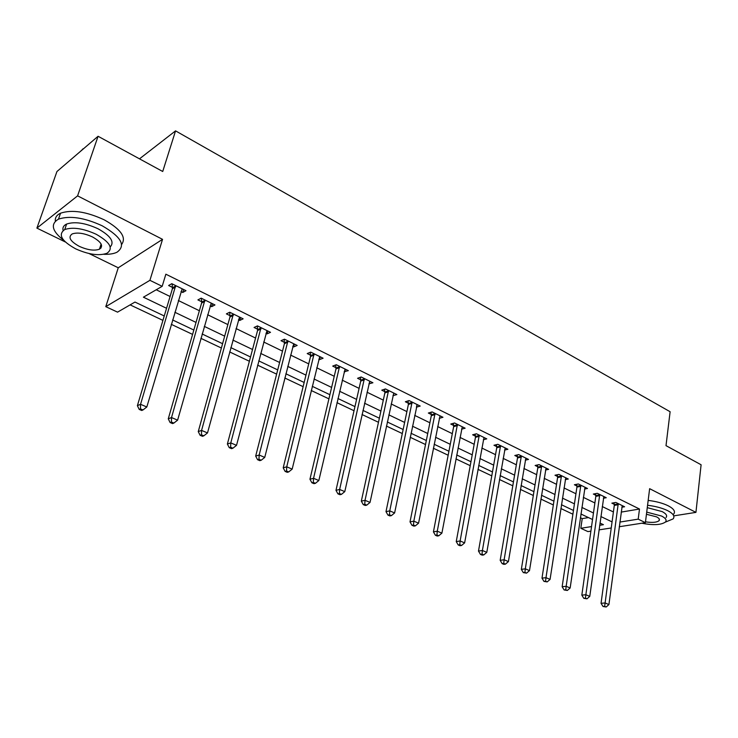 <?xml version="1.0" encoding="UTF-8"?>
<svg xmlns="http://www.w3.org/2000/svg" width="738" height="738" viewBox="0 0 738 738"><rect width="100%" height="100%" fill="white"/><g stroke="black" fill="none" stroke-linecap="round" stroke-linejoin="round"><path stroke-width="1.11" d="M164.251 315.975L134.98 302.063L117.554 312.146L105.783 306.657L149.915 280.32L162.175 286.326L143.412 297.183L166.557 308.281M89.03 253.531L118.255 267.783L105.783 306.657M118.255 267.783L162.544 239.343L77.591 195.856L98.071 136.272L56.946 171.53L36.9 228.107L65.341 241.981M590.889 531.139L587.928 531.6L580.824 528.288L591.535 526.581M580.382 517.753L582.227 518.63L580.824 528.288M130.128 304.877L162.932 320.384M171.299 324.342L192.581 334.397M200.893 338.336L221.391 348.022M229.656 351.934L249.389 361.26M257.608 365.144L276.63 374.138M284.794 378.004L303.124 386.666M311.233 390.503L328.917 398.861M336.971 402.671L354.028 410.734M362.026 414.516L378.474 422.293M386.426 426.057L402.302 433.557M410.199 437.293L425.522 444.534M433.372 448.243L448.16 455.235M455.955 458.925L470.235 465.678M477.975 469.34L491.776 475.862M499.46 479.497L512.79 485.798M520.428 489.405L533.306 495.493M540.889 499.082L553.334 504.967M560.871 508.528L572.9 514.22M77.591 195.856L36.9 228.107M673.729 515.871L695.934 512.375L649.634 488.676L645.399 522.661L619.247 526.729M98.071 136.272L162.72 171.493L175.552 130.866L670.113 411.73L666.008 445.651L701.1 464.765L695.934 512.375M582.227 518.63L588.472 517.578M621.184 512.098L639.486 509.035L165.856 274.195L162.175 286.326M156.225 289.766L170.081 296.501M178.356 300.523L199.389 310.744M207.618 314.739L227.876 324.591M236.049 328.558L255.569 338.05M263.697 341.998L282.506 351.14M290.587 355.07L308.724 363.88M316.75 367.782L334.24 376.288M342.22 380.162L359.092 388.363M367.017 392.219L383.299 400.125M391.177 403.954L406.887 411.592M414.71 415.393L429.885 422.773M437.652 426.546L452.302 433.667M460.023 437.422L474.174 444.294M481.849 448.031L495.512 454.673M503.141 458.372L516.342 464.792M523.915 468.473L536.674 474.672M544.201 478.335L556.535 484.322M564.007 487.956L575.926 493.75M583.352 497.357L594.883 502.965M602.254 506.545L613.407 511.969M621.83 507.237L624.606 506.766L615.852 502.449L611.867 503.15L614.247 504.322M603.407 498.242L606.258 497.726L597.31 493.316L593.343 494.054L595.778 495.253M584.561 489.045L587.494 488.482L578.334 483.971L574.385 484.755L576.885 485.973M565.271 479.645L568.297 479.027L558.915 474.405L554.994 475.226L557.541 476.48M545.52 470.014L548.638 469.34L539.035 464.608L535.133 465.475L537.744 466.757M525.299 460.161L528.509 459.423L518.676 454.58L514.801 455.494L517.476 456.804M504.58 450.069L507.901 449.267L497.827 444.304L493.971 445.263L496.711 446.61M483.353 439.747L486.776 438.861L476.453 433.778L472.634 434.793L475.447 436.167M461.591 429.165L465.134 428.197L454.553 422.985L450.77 424.055L453.649 425.466M439.276 418.335L442.948 417.265L432.099 411.924L428.344 413.04L431.296 414.488M416.407 407.182L420.19 406.057L409.064 400.577L405.356 401.758L408.382 403.243M392.948 395.66L396.859 394.562L385.439 388.935L381.767 390.171L384.876 391.694M368.889 383.843L372.911 382.764L361.186 376.989L357.57 378.29L360.753 379.849M344.185 371.721L348.327 370.651L336.297 364.729L332.718 366.085L335.993 367.699M318.816 359.258L319.536 359.618L323.087 358.216L310.726 352.127L307.211 353.557L310.569 355.209M292.755 346.463L293.669 346.915L297.156 345.449L284.462 339.185L281.003 340.698L284.453 342.386M265.975 333.318L267.091 333.862L270.514 332.321L257.47 325.892L254.066 327.469L257.617 329.213M238.448 319.794L239.767 320.449L243.134 318.825L229.712 312.22L226.381 313.871L230.025 315.661M210.136 305.892L211.677 306.657L214.97 304.951L201.17 298.152L197.904 299.896L201.659 301.731M202.028 301.916L202.922 302.359M181.004 291.593L182.784 292.469L185.994 290.68L171.797 283.687L168.615 285.514L172.471 287.405M172.83 287.58L173.698 288.005M175.552 130.866L139.5 158.836M162.544 239.343L149.915 280.32M639.486 509.035L638.204 519.146L645.399 522.661M599.653 525.29L603.416 524.69L599.957 523.039M592.54 519.515L580.926 513.999M573.454 510.447L561.443 504.737M553.924 501.167L541.498 495.263M533.925 491.656L521.074 485.549M513.445 481.923L500.143 475.604M492.458 471.951L478.694 465.41M470.964 461.739L456.702 454.959M448.925 451.259L434.156 444.248M426.324 440.521L411.029 433.261M403.151 429.507L387.302 421.979M379.369 418.206L362.948 410.402M354.96 406.61L337.939 398.52M329.895 394.701L312.257 386.315M304.157 382.469L285.864 373.769M277.709 369.895L258.734 360.882M250.533 356.98L230.837 347.616M222.581 343.696L202.138 333.982M193.836 330.034L172.6 319.951M611.239 527.974L599.007 529.875M619.865 522.07L638.204 519.146M174.878 312.275L196.031 322.414M204.297 326.38L224.675 336.15M232.894 340.089L252.525 349.498M260.689 353.419L279.61 362.487M287.728 366.38L305.966 375.125M314.028 378.991L331.611 387.422M339.628 391.269L356.592 399.406M364.554 403.225L380.919 411.066M388.834 414.857L404.627 422.431M412.487 426.204L427.726 433.51M435.54 437.256L450.263 444.313M458.012 448.04L472.228 454.848M479.94 458.547L493.667 465.134M501.323 468.796L514.589 475.161M522.19 478.805L535.013 484.949M542.568 488.574L554.958 494.515M562.457 498.113L574.432 503.86M581.885 507.43L593.463 512.984M600.87 516.535L612.06 521.895M416.915 405.033L416.463 407.21M393.741 393.096L393.169 395.771M369.876 381.269L369.258 384.028M345.375 369.203L344.729 371.989M320.218 356.805L319.536 359.618M294.379 344.074L293.669 346.915M267.839 331.002L267.091 333.862M240.551 317.561L239.767 320.449M212.507 303.742L211.677 306.657M183.651 289.527L182.784 292.469M618.278 504.718L614.293 505.419L601.046 603.324L605.114 602.955L618.232 503.63M604.662 606.341L603.029 606.488L606.175 606.987L604.662 606.341L605.114 602.955L608.915 604.57L622.235 505.595M614.293 505.419L614.034 502.772M601.046 603.324L603.029 606.488M606.175 606.987L608.915 604.57M599.791 495.622L595.815 496.36L581.83 595.132L585.871 594.727L599.745 494.515M585.428 598.158L583.804 598.324L586.987 598.822L585.428 598.158L585.871 594.727L589.763 596.387L603.841 496.536M595.815 496.36L595.557 493.639M581.83 595.132L583.804 598.324M586.987 598.822L589.763 596.387M580.871 486.314L576.922 487.089L562.144 586.747L566.175 586.295L580.834 485.198M565.742 589.782L564.127 589.957L567.328 590.465L565.742 589.782L566.175 586.295L570.151 588.001L585.022 487.265M576.922 487.089L576.655 484.303M562.144 586.747L564.127 589.957M567.328 590.465L570.151 588.001M561.507 476.794L557.577 477.606L541.987 578.149L545.991 577.67L561.47 475.659M545.567 581.203L543.971 581.396L547.199 581.904L545.567 581.203L545.991 577.67L550.068 579.413L565.76 477.772M557.577 477.606L557.31 474.737M541.987 578.149L543.971 581.396M547.199 581.904L550.068 579.413M541.683 467.034L537.771 467.892L521.342 569.349L525.318 568.832L541.655 465.899M524.903 572.411L523.316 572.614L526.581 573.131L524.903 572.411L525.318 568.832L529.487 570.612L546.046 468.058M537.771 467.892L537.513 464.949M521.342 569.349L523.316 572.614M526.581 573.131L529.487 570.612M665.372 522.117L673.111 518.906C675.085 516.36 673.287 513.62 667.715 510.678C662.355 508.067 655.63 506.259 647.567 505.262M673.665 514.109C675.639 511.545 673.84 508.777 668.287 505.825C662.936 503.196 656.23 501.388 648.176 500.401M647.272 507.661L662.134 511.582C666.174 513.713 667.475 515.696 666.045 517.532M641.802 523.224C653.361 525.438 661.266 525.013 665.528 521.95C666.958 520.124 665.648 518.159 661.599 516.046L646.719 512.117M645.51 521.831C652.263 522.845 656.783 522.467 659.08 520.677C660.012 519.487 659.163 518.214 656.534 516.849L646.442 514.275M103.735 254.296C109.261 254.49 113.67 253.807 116.945 252.248C126.189 245.662 121.263 236.843 102.167 225.782C84.381 217.627 69.824 215.413 58.477 219.14C50.175 224.057 51.974 231.16 63.865 240.44M99.833 247.996L100.94 248.134M121.65 244.444C126.659 237.387 120.829 229.167 104.15 219.795C86.42 211.612 71.89 209.407 60.553 213.19C56.678 215.007 54.944 217.664 55.359 221.16M63.099 230.477C62.407 227.627 63.588 225.487 66.623 224.048C74.75 221.335 85.221 222.913 98.034 228.762C110.682 235.856 114.75 241.926 110.22 246.953M75.728 248.872C88.606 254.601 99.021 256.068 106.955 253.272C113.661 248.531 110.073 242.202 96.198 234.269C83.357 228.439 72.868 226.861 64.741 229.536C57.785 234.527 61.448 240.975 75.728 248.872M92.471 236.935C84.187 233.19 77.435 232.184 72.223 233.918C67.767 237.11 70.119 241.252 79.28 246.344C87.573 250.044 94.289 251.003 99.427 249.213C103.772 246.132 101.457 242.036 92.471 236.935M83.994 148.347L78.274 153.246M79.925 151.825L82.813 149.168M521.379 457.053L517.504 457.957L500.18 560.327L504.128 559.764L521.36 455.899M503.731 563.408L502.154 563.629L503.86 564.358L505.447 564.136L503.731 563.408L504.128 559.764L508.408 561.6L525.853 458.113M517.504 457.957L517.237 454.922M500.18 560.327L502.154 563.629M505.447 564.136L508.408 561.6M500.585 446.822L496.739 447.772L478.482 551.083L482.403 550.483L500.567 445.66M482.025 554.173L480.456 554.404L482.209 555.151L483.777 554.921L482.025 554.173L482.403 550.483L486.794 552.356L505.179 447.929M496.739 447.772L496.471 444.645M478.482 551.083L480.456 554.404M483.777 554.921L486.794 552.356M479.285 436.333L475.456 437.339L456.241 541.6L460.125 540.954L479.266 435.162M459.765 544.709L458.206 544.958L460.014 545.723L461.564 545.474L459.765 544.709L460.125 540.954L464.626 542.882L483.99 437.486M475.456 437.339L475.198 434.11M456.241 541.6L458.206 544.958M461.564 545.474L464.626 542.882M457.449 425.595L453.658 426.647L433.427 531.867L437.274 531.185L457.431 424.405M436.933 534.995L435.392 535.262L437.237 536.046L438.778 535.779L436.933 534.995L437.274 531.185L441.887 533.159L462.274 426.795M453.658 426.647L453.39 423.317M433.427 531.867L435.392 535.262M438.778 535.779L441.887 533.159M435.06 414.581L431.306 415.688L410.014 521.895L413.824 521.157L435.051 413.381M413.501 525.022L411.979 525.308L413.87 526.12L415.393 525.834L413.501 525.022L413.824 521.157L418.566 523.187L440.014 415.826M431.306 415.688L431.038 412.238M410.014 521.895L411.979 525.308M415.393 525.834L418.566 523.187M412.099 403.28L408.382 404.452L385.992 511.646L389.756 510.862L412.099 402.072M389.452 514.792L387.939 515.106L389.885 515.927L391.398 515.622L389.452 514.792L389.756 510.862L394.618 512.947L417.191 404.581M408.382 404.452L408.114 400.882M385.992 511.646L387.939 515.106M391.398 515.622L394.618 512.947M388.539 391.694L384.867 392.92L361.325 501.139L365.042 500.299L388.548 390.467M364.756 504.285L363.262 504.617L365.264 505.465L366.749 505.143L364.756 504.285L365.042 500.299L370.033 502.43L393.778 393.04M384.867 392.92L384.599 389.221M361.325 501.139L363.262 504.617M366.749 505.143L370.033 502.43M364.369 379.802L360.744 381.085L335.984 490.336L339.646 489.442L364.378 378.566M339.388 493.501L337.921 493.851L339.969 494.718L341.436 494.368L339.388 493.501L339.646 489.442L344.784 491.637L369.747 381.205M360.744 381.085L360.476 377.247M335.984 490.336L337.921 493.851M341.436 494.368L344.784 491.637M339.554 367.589L335.974 368.945L309.951 479.239L313.558 478.289L339.572 366.343M313.318 482.412L311.879 482.781L313.982 483.676L315.43 483.307L313.318 482.412L313.558 478.289L318.834 480.539L345.08 369.055M335.974 368.945L335.707 364.95M309.951 479.239L311.879 482.781M315.43 483.307L318.834 480.539M314.065 355.052L310.541 356.472L283.198 467.827L286.741 466.813L314.093 353.788M286.529 471.01L285.108 471.407L287.276 472.329L288.696 471.933L286.529 471.01L286.741 466.813L292.165 469.137L319.748 356.574M310.541 356.472L310.274 352.312M283.198 467.827L285.108 471.407M288.696 471.933L292.165 469.137M287.885 342.174L284.416 343.659L255.68 456.102L259.167 455.023L287.921 340.891M258.973 459.285L257.571 459.709L259.804 460.66L261.206 460.235L258.973 459.285L259.167 455.023L264.739 457.412L293.733 343.76M284.416 343.659L284.148 339.323M255.68 456.102L257.571 459.709M261.206 460.235L264.739 457.412M260.984 328.936L257.571 330.504L227.378 444.036L230.791 442.892L261.021 327.644M230.625 447.228L229.26 447.68L231.557 448.658L232.922 448.206L230.625 447.228L230.791 442.892L236.529 445.346L266.999 330.587M257.571 330.504L257.304 325.965M227.378 444.036L229.26 447.68M232.922 448.206L236.529 445.346M233.319 315.329L229.979 316.971L198.254 431.619L201.585 430.402L233.365 314.019M201.456 434.82L200.118 435.3L202.48 436.306L203.817 435.826L201.456 434.82L201.585 430.402L207.498 432.929L239.509 317.045M229.979 316.971L229.712 312.22M198.254 431.619L200.118 435.3M203.817 435.826L207.498 432.929M204.961 300.366L201.686 302.091L201.612 303.041L204.878 301.316L201.603 303.05L168.264 418.833L171.52 417.551L204.924 300.006M171.419 422.044L170.109 422.551L172.544 423.584L173.854 423.077L171.419 422.044L171.52 417.551L177.609 420.153L211.243 303.115M201.686 302.091L201.354 298.244M168.264 418.833L170.109 422.551M173.854 423.077L177.609 420.153M175.598 286.925L172.406 288.743L137.388 405.669L140.552 404.304L175.662 285.588M140.478 408.88L139.205 409.424L141.714 410.485L142.988 409.95L140.478 408.88L140.552 404.304L146.816 406.989L182.166 288.789M172.406 288.743L172.175 283.872M137.388 405.669L139.205 409.424M142.988 409.95L146.816 406.989M618.269 503.916L614.284 504.617M599.782 494.811L595.815 495.549M580.871 485.493L576.922 486.268M561.507 475.964L557.577 476.776M541.692 466.204L537.781 467.062M521.397 456.204L517.513 457.117M500.604 445.964L496.757 446.924M479.303 435.475L475.484 436.481M457.468 424.728L453.685 425.78M435.088 413.704L431.333 414.811M412.136 402.394L408.418 403.566M388.585 390.799L384.913 392.026M364.415 378.898L360.79 380.181M339.609 366.675L336.03 368.031M314.13 354.129L310.606 355.55M287.949 341.242L284.481 342.727M261.058 327.995L257.645 329.554M233.402 314.37L230.062 316.021M175.699 285.947L172.507 287.765M659.274 519.035L659.08 520.677M82.721 149.436L82.924 148.827M101.124 244.057L99.427 249.213M66.623 224.048L64.741 229.536M58.477 219.14L60.553 213.19M175.644 286.759L172.452 288.576"/></g></svg>

